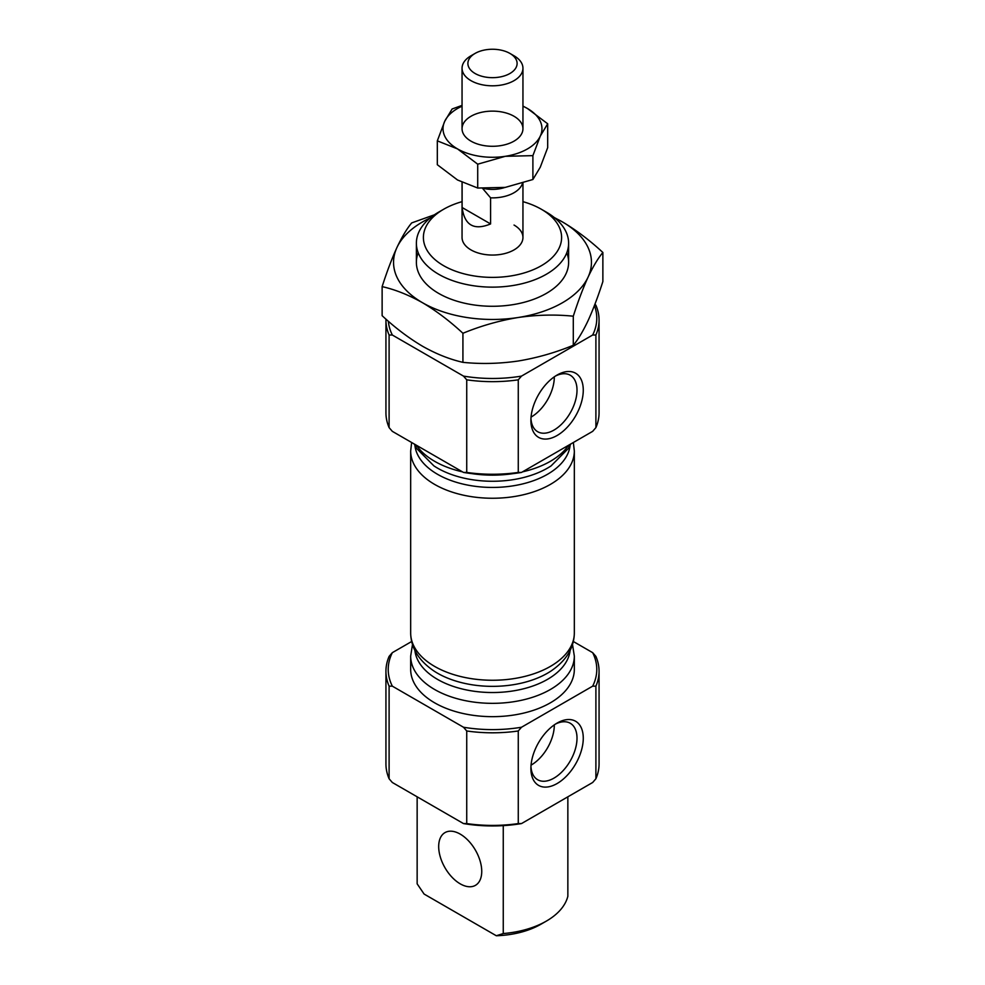 <?xml version="1.0" encoding="UTF-8"?>
<svg xmlns="http://www.w3.org/2000/svg" width="985" height="985" viewBox="0 0 985 985"><rect width="100%" height="100%" fill="white"/><g stroke="black" fill="none" stroke-linecap="round" stroke-linejoin="round"><path stroke-width="1.48" d="M594.952 304.156L595.9 305.251A106.565 61.526 180 0 1 599.065 320.137L599.065 412.74A106.565 61.526 180 0 1 595.9 427.613L595.9 335.011L592.662 335.023L521.508 376.098L518.27 379.828A106.565 61.526 180 0 1 466.73 379.828L463.492 376.098L392.338 335.023A104.275 60.208 180 0 1 388.349 321.233M518.27 379.828L518.27 472.431L521.508 472.431L592.662 431.356L595.9 427.613M557.091 435.505A37.024 21.374 -60 0 1 530.903 420.398A37.024 21.374 -60 0 1 557.091 375.051A37.024 21.374 -60 0 1 583.268 390.159A37.024 21.374 -60 0 1 557.091 435.505M460.204 883.828A30.449 17.582 -120 0 0 475.435 885.343A30.449 17.582 -120 0 0 475.435 850.178A30.449 17.582 -120 0 0 444.986 832.608A30.449 17.582 -120 0 0 440.32 856.999A30.449 17.582 -120 0 0 460.204 883.828M417.147 796.816L417.147 883.828L424.104 894.06L496.317 935.75L503.261 933.546L503.261 825.627M567.852 796.816L567.852 896.264A76.116 43.943 180 0 1 546.318 921.123A76.116 43.943 180 0 1 503.261 933.546M546.318 921.123L540.937 924.225A68.507 39.548 180 0 1 496.317 935.75M594.423 305.547A104.275 60.208 180 0 1 592.662 335.023M521.508 376.098A104.275 60.208 180 0 1 463.492 376.098M554.309 376.824A32.603 18.826 -60 0 1 531.247 416.987A32.603 18.826 -60 0 1 531.05 417.098M555.478 376.036A32.603 18.826 -60 0 1 570.266 375.236A32.603 18.826 -60 0 1 575.252 401.363A32.603 18.826 -60 0 1 553.964 430.088A32.603 18.826 -60 0 1 537.662 431.701A32.603 18.826 -60 0 1 530.952 418.502M554.309 724.861A32.603 18.826 -60 0 1 531.247 765.025A32.603 18.826 -60 0 1 531.05 765.136M555.478 724.074A32.603 18.826 -60 0 1 570.266 723.273A32.603 18.826 -60 0 1 575.252 749.4A32.603 18.826 -60 0 1 553.964 778.125A32.603 18.826 -60 0 1 537.662 779.738A32.603 18.826 -60 0 1 530.952 766.539M557.091 783.543A37.024 21.374 -60 0 1 530.903 768.435A37.024 21.374 -60 0 1 557.091 723.088A37.024 21.374 -60 0 1 583.268 738.196A37.024 21.374 -60 0 1 557.091 783.543M522.949 201.654A69.11 39.905 180 0 1 541.368 209.263L546.318 212.12A76.116 43.943 180 0 1 568.616 243.197A76.116 43.943 180 0 1 492.5 287.14A76.116 43.943 180 0 1 416.384 243.197A76.116 43.943 180 0 1 438.682 212.12L443.632 209.263A69.11 39.905 180 0 1 462.051 201.654M546.318 212.12L541.368 209.263A69.11 39.905 180 0 1 541.368 265.691A69.11 39.905 180 0 1 443.632 265.691A69.11 39.905 180 0 1 443.632 209.263M514.035 225.048A30.449 17.582 180 0 1 522.949 237.471A30.449 17.582 180 0 1 492.5 255.053A30.449 17.582 180 0 1 462.051 237.471L462.051 182.41M573.356 641.518L592.662 652.661L595.9 656.404A106.565 61.526 180 0 1 599.065 671.278A106.565 61.526 180 0 1 595.9 686.163L592.662 686.163L521.508 727.238L518.27 730.981A106.565 61.526 180 0 1 466.73 730.981L463.492 727.238L392.338 686.163L389.1 686.163A106.565 61.526 180 0 1 385.935 671.278A106.565 61.526 180 0 1 389.1 656.404L392.338 652.661L411.644 641.518M599.065 671.278L599.065 763.88A106.565 61.526 180 0 1 595.9 778.766L592.662 782.496L521.508 823.571L518.27 823.583L518.27 730.981M595.9 778.766L595.9 686.163M392.338 686.163A104.275 60.208 180 0 1 392.338 652.661M521.508 727.238A104.275 60.208 180 0 1 463.492 727.238M592.662 652.661A104.275 60.208 180 0 1 592.662 686.163M518.27 823.583A106.565 61.526 180 0 1 466.73 823.583L466.73 730.981M385.935 671.278L385.935 763.88A106.565 61.526 180 0 0 389.1 778.766L389.1 686.163M521.508 823.571A104.275 60.208 180 0 1 463.492 823.571L466.73 823.583M389.1 778.766L392.338 782.496L463.492 823.571M574.329 656.108L574.329 669.418A81.829 47.243 180 0 1 492.5 716.661A81.829 47.243 180 0 1 410.671 669.418L410.671 656.108A81.829 47.243 180 0 0 492.5 703.339A81.829 47.243 180 0 0 574.329 656.108L572.519 644.559M521.508 472.431A104.275 60.208 180 0 1 463.492 472.431L466.73 472.431L466.73 379.828M389.1 427.613L389.1 335.011A106.565 61.526 180 0 1 385.935 320.137L385.935 412.74A106.565 61.526 180 0 0 389.1 427.613L392.338 431.356L463.492 472.431M518.27 472.431A106.565 61.526 180 0 1 466.73 472.431M385.935 320.137A106.565 61.526 180 0 1 385.948 319.128M599.065 320.137A106.565 61.526 180 0 1 595.9 335.011M392.338 335.023L389.1 335.011M462.113 182.447L462.113 207.503C464.501 225.282 473.994 230.761 490.592 223.94L462.113 207.503M522.518 183.247A30.449 17.582 180 0 1 490.592 197.837L490.592 223.94M490.592 197.837L482.342 188.11M504.837 187.458A24.354 14.061 180 0 1 483.758 188.455M514.035 55.8L514.035 55.8A30.449 17.582 180 0 1 522.949 68.224A30.449 17.582 180 0 1 492.5 85.806A30.449 17.582 180 0 1 462.051 68.224A30.449 17.582 180 0 1 470.965 55.8L475.102 53.412A24.613 14.209 180 0 1 509.898 53.412L514.035 55.8L509.898 53.412A24.613 14.209 180 0 1 509.898 73.506A24.613 14.209 180 0 1 475.102 73.506A24.613 14.209 180 0 1 475.102 53.412M477.713 188.036L477.713 164.187L505.305 156.307L532.897 155.642L532.897 179.504L505.305 187.384L477.713 188.036L457.52 179.984L437.315 164.717L437.315 140.855L444.715 121.327A49.472 28.565 180 0 1 462.051 106.195M514.035 116.279A30.449 17.582 0 0 0 470.965 116.279A30.449 17.582 0 0 0 470.965 141.138A30.449 17.582 0 0 0 514.035 141.138A30.449 17.582 0 0 0 514.035 116.279M522.949 106.195A49.472 28.565 180 0 1 527.48 108.522A49.472 28.565 180 0 1 540.285 136.102A49.472 28.565 180 0 1 505.305 156.307A49.472 28.565 180 0 1 457.52 148.907A49.472 28.565 180 0 1 444.715 121.327L452.103 109.003L462.051 105.395M532.897 155.642L540.285 136.102L547.685 123.79L547.685 147.639L540.285 167.179L532.897 179.504M547.685 123.79L527.48 108.522L522.949 106.097M477.713 164.187L457.52 148.907L437.315 140.855M462.925 362.345L462.925 333.275C480.939 325.863 499.333 320.617 518.11 317.515C536.923 314.806 555.318 314.363 573.295 316.197L573.295 345.267C555.281 352.679 536.887 357.924 518.11 361.027C499.296 363.736 480.902 364.179 462.925 362.345C449.677 359.328 436.207 353.96 422.528 346.24C408.677 338.027 395.219 327.857 382.131 315.692L382.131 286.623C386.945 271.626 391.882 258.612 396.918 247.555A98.956 57.13 180 0 1 430.186 217.956M418.206 252.763A76.116 43.943 0 0 0 438.682 293.407A76.116 43.943 0 0 0 546.318 293.407A76.116 43.943 0 0 0 566.794 252.763M554.814 217.956A98.956 57.13 180 0 1 562.472 221.945A98.956 57.13 180 0 1 588.082 277.117A98.956 57.13 180 0 1 518.11 317.515A98.956 57.13 180 0 1 422.528 302.727A98.956 57.13 180 0 1 396.918 247.555C401.954 236.905 406.879 228.68 411.705 222.905L434.41 214.804M573.295 316.197C578.121 301.176 583.046 288.149 588.082 277.117C593.118 266.455 598.055 258.242 602.869 252.48L602.869 281.55C598.043 296.571 593.105 309.598 588.082 320.63C583.034 331.292 578.109 339.505 573.295 345.267M602.869 252.48C589.621 240.192 576.151 230.022 562.472 221.945L554.296 217.537M462.925 333.275C449.677 320.987 436.207 310.817 422.528 302.727C408.677 294.946 395.219 289.578 382.131 286.623M568.628 445.22A81.829 47.243 180 0 1 522.481 471.864M513.456 473.576A81.829 47.243 180 0 1 471.544 473.576M462.519 471.864A81.829 47.243 180 0 1 416.372 445.22M570.771 443.989L568.468 448.36L551.12 465.868A77.753 44.891 180 0 1 433.88 465.868L416.532 448.36L414.229 443.989M570.093 445.405A77.753 44.891 180 0 1 492.5 487.44A77.753 44.891 180 0 1 414.907 445.405M573.356 442.499L574.329 451.007A81.829 47.243 180 0 1 492.5 498.25A81.829 47.243 180 0 1 410.671 451.007L411.644 442.499M574.329 451.007L574.329 633.01A81.829 47.243 180 0 1 492.5 680.253A81.829 47.243 180 0 1 410.671 633.01L410.671 451.007M574.329 633.01C574.095 647.834 566.363 660.492 551.12 670.957A77.753 44.891 180 0 1 433.88 670.957C418.637 660.492 410.905 647.834 410.671 633.01M570.093 650.494A77.753 44.891 180 0 1 492.5 692.529A77.753 44.891 180 0 1 414.907 650.494M568.616 262.33L568.616 243.197M416.384 262.33L416.384 243.197M412.481 644.559L410.671 656.108M522.949 237.471L522.949 183.111M522.949 128.715L522.949 68.224M462.051 128.715L462.051 68.224"/></g></svg>
